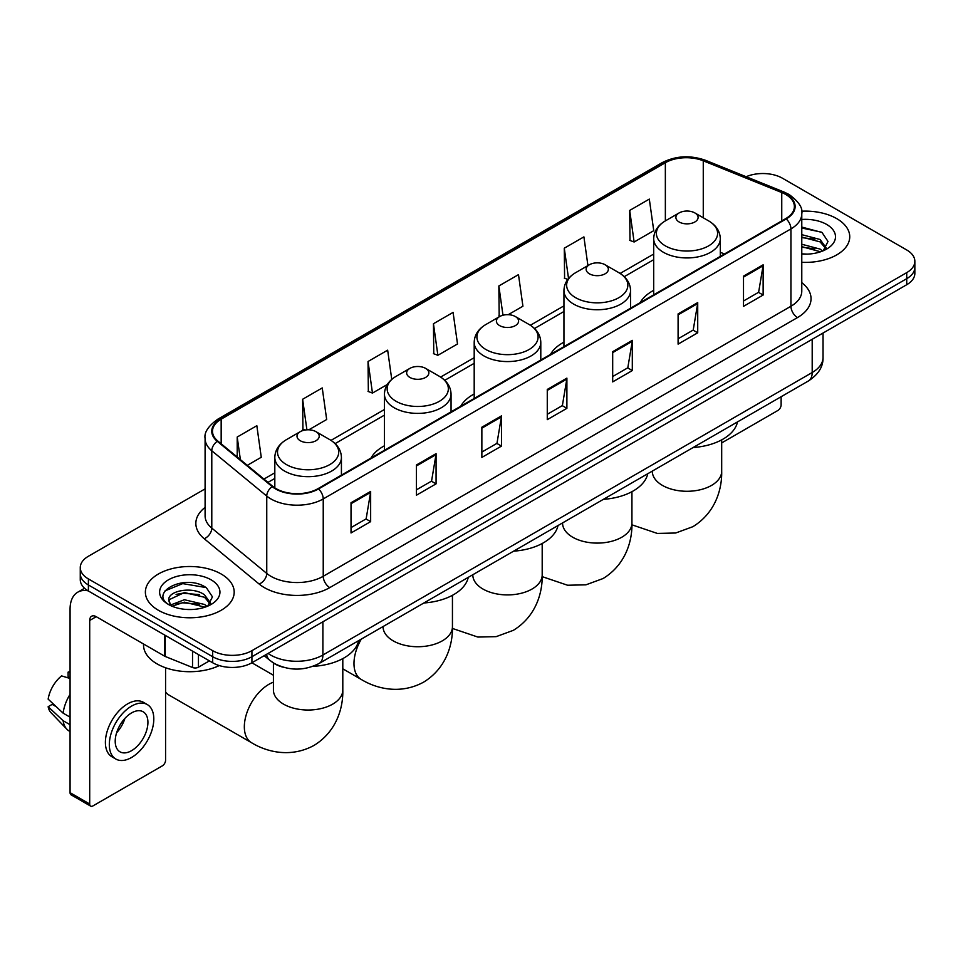 <?xml version="1.0" encoding="UTF-8"?>
<svg xmlns="http://www.w3.org/2000/svg" width="963" height="963" viewBox="0 0 963 963"><rect width="100%" height="100%" fill="white"/><g stroke="black" fill="none" stroke-linecap="round" stroke-linejoin="round"><path stroke-width="1.44" d="M384.442 445.797A49.029 28.312 0 0 0 370.984 458.063M474.193 393.975A49.029 28.312 0 0 0 460.735 406.254M563.945 342.154A49.029 28.312 0 0 0 550.475 354.432M653.696 290.344A49.029 28.312 0 0 0 640.226 302.623M283.17 667.203A27.758 16.022 180 0 1 271.963 661.954M205.095 488.879L88.391 556.265A27.758 16.022 0 0 0 80.266 567.592L80.266 579.678A27.758 16.022 0 0 0 88.391 591.005L212.679 662.761A27.758 16.022 0 0 0 251.921 662.761L906.725 284.723A27.758 16.022 0 0 0 914.85 273.396L914.85 267.353A27.758 16.022 0 0 1 906.725 278.68A27.758 16.022 0 0 0 914.85 267.353L914.85 261.31A27.758 16.022 0 0 0 906.725 249.971L782.438 178.215A27.758 16.022 0 0 0 746.156 176.735M80.266 567.592A27.758 16.022 0 0 0 88.391 578.919L212.679 650.675A27.758 16.022 0 0 0 251.921 650.675L251.921 656.718L906.725 278.68L251.921 656.718A27.758 16.022 0 0 1 212.679 656.718A27.758 16.022 0 0 0 251.921 656.718L251.921 662.761M88.391 578.919L88.391 584.962L212.679 656.718L88.391 584.962A27.758 16.022 0 0 1 80.266 573.635A27.758 16.022 0 0 0 88.391 584.962L88.391 591.005M836.727 218.625A44.406 25.64 0 0 0 801.601 211.21A44.406 25.64 0 0 1 836.727 218.625A44.406 25.64 0 0 1 849.739 236.754A44.406 25.64 0 0 0 836.727 218.625M221.177 574.008A44.406 25.64 0 0 0 172.786 568.459A44.406 25.64 0 0 0 145.377 592.137A44.406 25.64 0 0 0 158.377 610.265A44.406 25.64 0 0 0 206.78 615.826A44.406 25.64 0 0 0 234.19 592.137A44.406 25.64 0 0 0 221.177 574.008A44.406 25.64 0 0 0 172.786 568.459A44.406 25.64 0 0 0 145.377 592.137A44.406 25.64 0 0 0 158.377 610.265A44.406 25.64 0 0 0 206.78 615.826A44.406 25.64 0 0 0 234.19 592.137A44.406 25.64 0 0 0 221.177 574.008M785.7 194.454A29.6 17.093 180 0 1 794.379 206.539A29.6 17.093 180 0 1 785.7 218.625L317.995 488.662A29.6 17.093 180 0 1 272.806 486.375L217.855 441.066A29.6 17.093 180 0 1 212.498 431.255A29.6 17.093 180 0 1 221.165 419.17L665.349 162.723A29.6 17.093 180 0 1 703.267 160.809L781.751 192.54A29.6 17.093 180 0 1 785.7 194.454M786.229 194.153A30.347 17.515 0 0 0 782.173 192.191L703.688 160.46A30.347 17.515 0 0 0 664.831 162.422L220.647 418.869A30.347 17.515 0 0 0 217.253 441.307L272.204 486.616A30.347 17.515 0 0 0 318.512 488.963L786.229 218.926A30.347 17.515 0 0 0 786.229 194.153M351.026 502.746L351.026 532.96L370.647 521.633L370.647 491.419L351.026 502.746M351.026 527.604L366.145 518.876L370.574 492.418A7.403 4.273 -120 0 0 370.647 491.419M366.012 518.949L370.647 521.633M416.437 464.985L416.437 495.199L436.07 483.859L436.07 453.645L416.437 464.985M416.437 489.83L431.556 481.103L435.986 454.656A7.403 4.273 -120 0 0 436.07 453.645M431.424 481.187L436.07 483.859M481.861 427.211L481.861 457.425L501.482 446.098L501.482 415.884L481.861 427.211M481.861 452.068L496.968 443.341L501.398 416.883A7.403 4.273 -120 0 0 501.482 415.884M496.836 443.413L501.482 446.098M743.508 276.152L743.508 306.354L763.141 295.027L763.141 264.813L743.508 276.152M743.508 300.998L758.627 292.271L763.057 265.824A7.403 4.273 -120 0 0 763.141 264.813M758.495 292.355L763.141 295.027M678.096 313.914L678.096 344.128L697.718 332.801L697.718 302.587L678.096 313.914M678.096 338.771L693.216 330.044L697.645 303.586A7.403 4.273 -120 0 0 697.718 302.587M693.083 330.116L697.718 332.801M612.685 351.676L612.685 381.89L632.306 370.562L632.306 340.348L612.685 351.676M612.685 376.533L627.804 367.806L632.234 341.347A7.403 4.273 -120 0 0 632.306 340.348M627.671 367.878L632.306 370.562M547.273 389.449L547.273 419.663L566.894 408.324L566.894 378.122L547.273 389.449M547.273 414.295L562.38 405.567L566.81 379.121A7.403 4.273 -120 0 0 566.894 378.122M562.248 405.652L566.894 408.324M801.782 262.309A44.406 25.64 0 0 0 849.739 236.754A44.406 25.64 0 0 1 801.782 262.309M251.921 650.675L906.725 272.637A27.758 16.022 0 0 0 914.85 261.31M308.834 429.799L326.674 419.507L322.244 387.933L302.623 399.26L302.936 429.293M247.298 465.334L261.262 457.269L256.832 425.706L237.211 437.033L237.211 457.016M508.211 314.696L522.921 306.21L518.491 274.636L498.858 285.963L499.183 315.996M587.936 265.583L583.903 236.874L564.282 248.201L564.595 278.235M629.694 210.428L634.123 242.002L653.745 230.675L649.315 199.1L629.694 210.428L630.007 240.461M391.76 379.398L387.656 350.171L368.035 361.498L368.348 391.532M433.446 323.737L437.876 355.299L457.509 343.972L453.079 312.397L433.446 323.737L433.771 353.758M437.876 355.299L433.446 353.65M500.062 316.333L498.858 315.876M498.858 285.963L502.975 315.238M567.797 279.426L564.282 278.114M564.282 248.201L568.531 278.512M634.123 242.002L629.694 240.341M368.035 361.498L372.464 393.073L387.307 384.502M372.464 393.073L368.035 391.411M304.97 430.052L302.623 429.173M302.623 399.26L306.908 429.823M237.211 437.033L240.377 459.628M801.782 253.847L807.283 254.136M801.782 244.253L820.115 249.092L822.558 251.042M801.782 246.66L820.548 251.788M801.782 234.659L820.115 239.498L826.122 247.792M801.782 237.067L820.115 241.894L825.64 248.418M801.782 254.051A30.154 17.406 0 0 0 826.651 249.068A30.154 17.406 0 0 0 826.651 224.439A30.154 17.406 0 0 0 801.782 219.468M823.269 250.753L827.999 241.472L822.017 232.468L801.782 227.075M801.782 228.014L821.608 232.191M801.782 237.608L814.939 239.245M801.782 247.202L814.939 248.839M721.684 442.92L777.851 410.491A4.622 2.672 120 0 0 781.125 404.821L781.125 396.72M653.696 294.847L653.696 238.716A33.308 19.224 0 0 0 663.447 252.306A33.308 19.224 0 0 0 699.74 256.483A33.308 19.224 0 0 0 720.3 238.716C720.047 231.301 716.159 225.354 708.624 220.888L694.841 212.919A11.099 6.404 0 0 0 679.144 212.919A11.099 6.404 0 0 0 679.144 221.984A11.099 6.404 0 0 0 694.841 221.984A11.099 6.404 0 0 0 694.841 212.919L708.624 220.888A30.599 17.659 0 0 1 708.624 245.866A30.599 17.659 0 0 1 665.361 245.866A30.599 17.659 0 0 1 665.361 220.888L665.349 162.723M693.107 447.542A50.883 29.372 0 0 0 737.502 421.902M589.392 273.805A11.099 6.404 0 0 0 605.101 273.805A11.099 6.404 0 0 0 605.101 264.741L618.884 272.698A30.599 17.659 0 0 1 618.884 297.675A30.599 17.659 0 0 1 575.609 297.675A30.599 17.659 0 0 1 575.609 272.698C568.074 277.175 564.186 283.122 563.945 290.525A33.308 19.224 0 0 0 573.695 304.127A33.308 19.224 0 0 0 609.988 308.292A33.308 19.224 0 0 0 630.548 290.525C630.308 283.122 626.419 277.175 618.884 272.698L605.101 264.741A11.099 6.404 0 0 0 589.392 264.741A11.099 6.404 0 0 0 589.392 273.805M603.368 499.352A50.883 29.372 0 0 0 647.762 473.724M499.653 325.614A11.099 6.404 0 0 0 515.349 325.614A11.099 6.404 0 0 0 515.349 316.55L529.132 324.519A30.599 17.659 0 0 1 529.132 349.497A30.599 17.659 0 0 1 485.87 349.497A30.599 17.659 0 0 1 485.87 324.519C478.334 328.985 474.446 334.931 474.193 342.346A33.308 19.224 0 0 0 483.944 355.937A33.308 19.224 0 0 0 520.249 360.114A33.308 19.224 0 0 0 540.797 342.346C540.556 334.931 536.668 328.985 529.132 324.519L515.349 316.55A11.099 6.404 0 0 0 499.653 316.55A11.099 6.404 0 0 0 499.653 325.614M513.616 551.173A50.883 29.372 0 0 0 558.01 525.545M409.901 377.436A11.099 6.404 0 0 0 425.598 377.436A11.099 6.404 0 0 0 425.598 368.372L439.381 376.328A30.599 17.659 0 0 1 439.381 401.306A30.599 17.659 0 0 1 396.118 401.306A30.599 17.659 0 0 1 396.118 376.328C388.583 380.806 384.694 386.753 384.442 394.156A33.308 19.224 0 0 0 394.204 407.758A33.308 19.224 0 0 0 430.497 411.923A33.308 19.224 0 0 0 451.057 394.156C450.804 386.753 446.916 380.806 439.381 376.328L425.598 368.372A11.099 6.404 0 0 0 409.901 368.372A11.099 6.404 0 0 0 409.901 377.436M423.864 602.982A50.883 29.372 0 0 0 468.259 577.355M165.576 692.012A34.692 20.03 120 0 0 169.103 695.117L251.524 742.702A34.692 20.03 -60 0 1 246.203 714.895A34.692 20.03 -60 0 1 268.87 684.332A34.692 20.03 -60 0 1 273.42 682.189M300.263 440.729A11.099 6.404 0 0 0 315.96 440.729A11.099 6.404 0 0 0 315.96 431.665L329.743 439.622A30.599 17.659 0 0 1 329.743 464.611A30.599 17.659 0 0 1 286.48 464.611A30.599 17.659 0 0 1 286.48 439.622C278.945 444.099 275.057 450.046 274.816 457.461A33.308 19.224 0 0 0 284.567 471.051A33.308 19.224 0 0 0 320.86 475.216A33.308 19.224 0 0 0 341.42 457.461C341.179 450.046 337.279 444.099 329.743 439.622L315.96 431.665A11.099 6.404 0 0 0 300.263 431.665A11.099 6.404 0 0 0 300.263 440.729M312.843 666.372A50.883 29.372 0 0 0 358.621 640.648M198.45 654.551L198.45 667.203L209.404 660.871M88.078 590.825A37.003 21.367 -120 0 0 77.738 592.197A37.003 21.367 -120 0 0 70.07 609.134L70.07 792.681L89.703 804.009L89.703 620.461A9.257 5.345 60 0 1 91.617 616.236A9.257 5.345 60 0 1 96.24 616.693L164.637 656.176L164.637 635.026M89.703 804.009A4.622 2.672 120 0 0 90.654 806.127L71.033 794.8A4.622 2.672 -60 0 1 70.07 792.681M90.654 806.127A4.622 2.672 120 0 0 92.966 805.899L162.302 765.874A4.622 2.672 120 0 0 165.576 760.204L165.576 667.768M198.45 667.203A4.622 2.672 180 0 1 192.528 667.503L165.251 656.477A4.622 2.672 180 0 1 164.637 656.176M131.558 750.683A23.124 13.35 120 0 0 146.677 730.303A23.124 13.35 120 0 0 143.126 711.777A23.124 13.35 120 0 0 131.558 712.921A23.124 13.35 120 0 0 116.451 733.3A23.124 13.35 120 0 0 120.002 751.826A23.124 13.35 120 0 0 131.558 750.683M116.619 732.759A23.124 13.35 120 0 0 124.925 718.386M70.07 672.716L68.108 672.126L68.108 676.76L70.07 677.904M147.291 704.567L143.367 702.292A31.454 18.165 120 0 0 127.634 703.857A31.454 18.165 120 0 0 107.086 731.567A31.454 18.165 120 0 0 111.913 756.774L115.837 759.037A31.454 18.165 120 0 0 131.558 757.484A31.454 18.165 120 0 0 152.106 729.773A31.454 18.165 120 0 0 147.291 704.567A31.454 18.165 120 0 0 131.558 706.12A31.454 18.165 120 0 0 111.01 733.842A31.454 18.165 120 0 0 115.837 759.037M70.07 694.335A30.527 17.623 120 0 0 63.125 713.15L48.15 699.138A24.051 13.891 120 0 1 61.572 675.894L70.07 678.482M70.07 717.158L63.125 713.15M56.251 706.722L52.171 704.374L48.15 706.698L63.125 720.709L70.07 724.718M63.125 720.709A30.527 17.623 120 0 0 66.892 729.232A30.527 17.623 120 0 0 69.204 731.049L70.07 731.555M70.07 671.572A24.051 13.891 120 0 0 68.108 672.126M48.15 706.698A24.051 13.891 120 0 0 50.991 712.68L66.892 729.232M143.523 643.994L143.523 645.017A46.26 26.699 0 0 0 157.077 663.892A46.26 26.699 0 0 0 219.275 665.577M184.764 609.314L191.745 609.519M170.908 604.884L184.366 599.744L204.565 604.475L207.009 606.425M172.148 606.172L184.366 602.152L204.999 607.172M171.113 605.811L168.958 600.756A20.909 12.074 0 0 0 172.329 606.341M210.572 603.175L204.565 594.881C192.01 585.516 166.19 591.294 168.958 600.756L168.874 599.829M169.007 601.044L169.584 599.492L184.366 592.558L204.565 597.277L210.103 603.801M207.719 606.136L212.45 596.855L206.467 587.851C185.317 572.648 147.712 592.69 169.428 604.969L170.499 605.631M211.102 579.822A30.154 17.406 0 0 0 168.453 579.822A30.154 17.406 0 0 0 168.453 604.451A30.154 17.406 0 0 0 211.102 604.451A30.154 17.406 0 0 0 211.102 579.822M165.01 590.873L182.729 583.614L206.07 587.574M176.073 594.412L182.729 593.208L199.389 594.628M176.073 604.006L182.729 602.802L199.389 604.222M268.087 653.432A37.003 21.367 0 0 0 270.567 655.021A37.003 21.367 0 0 0 322.894 655.021L812.194 372.525A37.003 21.367 0 0 0 823.04 357.417C823.305 366.602 818.418 374.463 808.366 380.999L319.066 663.495A18.502 10.677 60 0 0 322.894 655.021L322.894 621.785M812.194 339.289L812.194 372.525A18.502 10.677 60 0 1 808.366 380.999M266.582 654.298A18.502 12.375 129.5 0 0 269.809 660.317L264.187 655.683M906.725 284.723L906.725 272.637M212.679 662.761L212.679 650.675M801.782 282.665A46.26 26.699 180 0 1 797.484 317.573L329.767 587.611A9.257 5.345 60 0 1 323.231 576.283L790.936 306.246A37.003 21.367 0 0 0 801.782 291.139L801.782 213.798A37.003 21.367 180 0 1 790.936 228.905A9.257 5.345 -120 0 0 786.229 218.926M329.767 587.611A46.26 26.699 180 0 1 264.356 587.611A46.26 26.699 180 0 1 259.167 584.047L204.216 538.726A46.26 26.699 180 0 1 205.095 507.393M270.892 576.283A37.003 21.367 0 0 0 323.231 576.283L323.231 498.93A37.003 21.367 180 0 1 266.751 496.077L211.788 450.768A37.003 21.367 180 0 1 205.095 438.514L205.095 515.855A37.003 21.367 0 0 0 211.788 528.109L266.751 573.43A37.003 21.367 0 0 0 270.892 576.283M801.782 213.798C803.01 208.008 798.76 201.568 789.022 194.454L784.159 192.094A9.257 4.334 112 0 0 782.173 192.191M784.159 192.094L705.674 160.364C690.351 154.935 675.797 155.729 662.038 162.723A9.257 5.345 60 0 1 664.831 162.422M220.647 418.869A9.257 5.345 -120 0 0 217.855 419.17C208.249 426.067 204 432.519 205.095 438.514M217.253 441.307A9.257 6.187 129.5 0 0 211.788 450.768L211.788 528.109A9.257 6.187 -50.5 0 1 204.216 538.726M705.674 160.364A9.257 4.334 112 0 0 703.688 160.46M272.204 486.616A9.257 6.187 129.5 0 0 266.751 496.077L266.751 573.43A9.257 6.187 -50.5 0 1 259.167 584.047M318.512 488.963A9.257 5.345 60 0 1 323.231 498.93L790.936 228.905L790.936 306.246A9.257 5.345 60 0 0 797.484 317.573M221.165 419.17L221.165 443.799M781.751 192.54L781.751 220.912M703.267 160.809L703.267 217.782M724.465 253.979L720.3 252.294M653.696 254.063L620.112 273.444M563.945 305.873L530.36 325.265M474.193 357.694L440.609 377.075M384.442 409.504L330.983 440.38M274.816 472.797L263.958 479.068M547.273 390.4L566.81 379.121M612.685 352.639L632.234 341.347M678.096 314.865L697.645 303.586M743.508 277.103L763.057 265.824M481.861 428.174L501.398 416.883M416.437 465.936L435.986 454.656M351.026 503.709L370.574 492.418M721.684 439.862L721.684 471.256A34.692 20.03 180 0 1 711.525 485.412A34.692 20.03 180 0 1 662.46 485.412A34.692 20.03 180 0 1 652.3 471.256L652.384 472.604M631.933 491.684L631.933 523.065A34.692 20.03 180 0 1 621.773 537.234A34.692 20.03 180 0 1 572.72 537.234A34.692 20.03 180 0 1 562.561 523.065L562.633 524.426M542.193 543.493L542.193 574.887A34.692 20.03 180 0 1 532.033 589.043A34.692 20.03 180 0 1 482.969 589.043A34.692 20.03 180 0 1 472.809 574.887L472.881 576.235M452.441 595.315L452.441 626.696A34.692 20.03 180 0 1 442.282 640.864A34.692 20.03 180 0 1 393.217 640.864A34.692 20.03 180 0 1 383.057 626.696L383.142 628.057M452.441 626.696C452.911 644.115 446.435 668.178 423.6 682.153C400.078 694.937 376.015 688.521 361.161 679.397A34.692 20.03 -60 0 1 361.294 639.119M342.804 658.608L342.804 689.99A34.692 20.03 180 0 1 332.644 704.158A34.692 20.03 180 0 1 283.579 704.158A34.692 20.03 180 0 1 273.42 689.99L273.504 691.35M89.703 620.461L96.24 616.693M165.251 635.387L165.251 656.477M192.528 667.503L192.528 651.132M319.066 663.495C304.176 670.97 289.285 670.97 274.395 663.495L269.809 660.317M823.04 357.417L823.04 333.029M662.038 162.723L217.855 419.17M653.696 259.685L624.253 276.682M563.945 311.506L534.501 328.503M474.193 363.316L444.762 380.313M384.442 415.137L335.124 443.618M274.816 478.43L267.967 482.379M721.684 471.256C722.154 488.674 715.678 512.725 692.842 526.701L675.665 533.008L657.344 533.43L631.921 524.811M720.3 256.387L720.3 238.716M653.696 238.716C653.937 231.301 657.825 225.354 665.361 220.888L679.144 212.919M631.933 523.065C632.402 540.484 625.938 564.547 603.091 578.522L585.925 584.83L567.592 585.239L542.169 576.632M630.548 308.208L630.548 290.525M563.945 346.656L563.945 290.525M589.392 264.741L575.609 272.698M542.193 574.887C542.663 592.305 536.186 616.356 513.351 630.332L496.174 636.639L477.853 637.061L452.429 628.442M540.797 360.018L540.797 342.346M474.193 398.477L474.193 342.346M499.653 316.55L485.87 324.519M361.161 679.397L342.804 668.804M451.057 411.839L451.057 394.156M384.442 450.287L384.442 394.156M409.901 368.372L396.118 376.328M342.804 689.99C343.273 707.42 336.797 731.471 313.962 745.446C290.441 758.23 266.378 751.814 251.524 742.702M341.42 475.132L341.42 457.461M274.816 487.844L274.816 457.461M300.263 431.665L286.48 439.622M273.42 675.232L251.885 662.785M273.42 663.013L273.42 689.99M77.738 592.197L84.563 588.249"/></g></svg>
